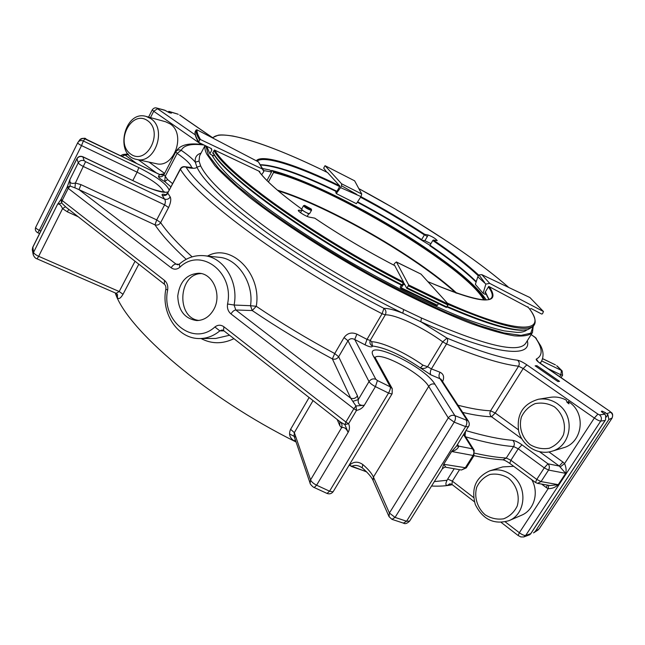 <?xml version="1.0" encoding="UTF-8"?>
<svg xmlns="http://www.w3.org/2000/svg" width="645" height="645" viewBox="0 0 645 645"><rect width="100%" height="100%" fill="white"/><g stroke="black" fill="none" stroke-linecap="round" stroke-linejoin="round"><path stroke-width="0.97" d="M327.547 172.546L339.915 186.115L336.601 192.008L335.747 192.121L336.279 193.573L356.379 203.691L360.998 196.612L340.568 187.622L341.592 185.8L341.56 183.769L361.74 194.016L354.629 180.826L325.024 165.684L323.677 168.168L326.838 172.199M356.693 194.363L341.592 185.8M486.08 293.62L485.201 294.362L483.105 293.273L485.878 284.074L477.808 276.81L478.945 274.931L481.783 274.633L489.716 283.381L543.469 311.527L530.029 297.668M484.564 282.389L478.945 274.931M261.66 174.755L263.837 171.522L258.468 161.935L196.967 129.782L196.048 130.056L195.032 132.104C194.855 134.853 196.064 138.288 198.668 142.424L211.407 148.584L211.866 150.011L210.81 148.302M164.467 280.373L62.17 200.498L61.646 203.022L66.298 207.44L164.33 284.179L164.467 280.373C167.144 282.704 168.208 285.896 167.668 289.944C160.944 320.597 193.178 346.897 214.89 326.983C217.849 324.725 220.848 324.653 223.88 326.765L345.913 422.048L344.873 424.62L348.131 432.368C346.26 428.401 344.083 426.853 341.584 427.732C342.382 425.531 342.035 423.644 340.528 422.064L344.873 424.62L348.582 423.717C349.864 426.579 349.719 429.457 348.131 432.368L316.598 485.193L314.236 487.515L327.055 493.441C329.627 494.352 331.707 493.691 333.312 491.458L332.739 491.837L329.563 491.192L327.055 493.441M68.749 209.359L67.314 211.81L62.549 208.658C60.88 204.892 59.211 203.441 57.55 204.296L33.54 252.38L33.234 254.823C34.266 257.145 35.539 258.484 37.055 258.839L38.668 256.315L119.196 291.524L116.156 293.338L37.055 258.839M65.468 206.739L62.549 208.658L38.668 256.315C35.757 254.96 34.048 253.646 33.54 252.38L32.887 247.172M224 330.893L219.824 330.877C213.826 335.835 207.255 338.391 200.111 338.544L215.817 338.448L229.564 335.247M392.241 388.637L375.422 358.136L373.568 356.435L390.298 386.871L377.422 380.526L375.422 386.637L388.524 393.063L391.636 393.958L392.136 393.708L392.241 388.637L390.298 386.871C390.604 388.322 390.007 390.386 388.524 393.063L329.563 491.192L316.598 485.193C313.438 483.573 311.422 481.807 310.559 479.904L310.124 483.258L294.064 436.101L294.338 432.642L310.559 479.904L341.584 427.732L339.802 425.66L339.859 421.588L340.528 422.064M61.646 203.022L61.082 199.297L57.55 204.296L61.646 203.022M76.932 158.638L32.685 247.374L32.29 249.768L32.645 247.648L76.924 158.855C78.311 156.662 80.286 156.001 82.834 156.856L82.794 156.711C80.27 155.792 78.319 156.437 76.932 158.638L78.271 162.806L69.845 179.689C69.458 182.93 71.313 184.043 75.392 183.035L74.941 187.848L70.136 186.05L67.136 187.179L69.845 179.689L70.136 186.05L68.233 188.372L171.175 267.788C174.053 269.771 176.915 269.61 179.77 267.32C200.41 246.801 234.466 271.916 227.548 304.005L234.095 305.037L235.812 309.987L350.727 398.199C353.468 399.078 355.717 398.312 357.475 395.901L358.298 399.61C357.709 403.947 359.717 405.826 364.312 405.253C362.474 408.083 359.878 409.793 356.524 410.381L355.967 405.971L364.312 405.253L375.422 386.637C372.205 384.936 370.077 383.251 369.021 381.574L358.298 399.61L352.815 401.359L350.727 398.199L332.369 358.878C334.932 359.725 337.029 359.015 338.649 356.758L357.475 395.901M37.781 232.772L39.313 230.321C36.846 229.128 35.644 228.112 35.709 227.282L35.717 227.274C34.83 229.652 35.523 231.482 37.781 232.772L39.571 233.563M457.015 445.292L458.474 447.041C457.361 449.113 455.096 450.597 451.653 451.5L473.833 455.612L474.131 450.242L472.503 448.856C474.148 450.799 474.309 453.04 472.995 455.596L465.118 468.085L461.465 470.012L466.279 467.875L443.679 464.271L445.953 467.294L461.465 470.012M116.245 293.37L117.527 294.596L117.398 297.692C118.712 299.498 120.583 298.369 123.01 294.297L119.196 291.524L135.047 261.257M233.942 338.673C222.598 344.14 211.641 344.091 201.063 338.536M313.051 400.601L294.338 432.642L290.605 429.304C288.46 434.141 289.71 438.028 294.346 440.978L295.249 439.592M389.411 513.025L389.04 516.629L391.975 519.346L395.054 517.403L389.411 513.025L448.283 417.896L454.193 422.153C455.62 419.524 455.846 417.347 454.878 415.622C452.258 414.775 450.057 415.533 448.283 417.896L428.707 386.387L373.439 477.074L389.411 513.025M213.656 309.673C209.496 316.76 203.86 320.388 196.773 320.565C184.712 318.783 178.367 310.608 177.754 296.031C179.713 281.575 186.784 273.98 198.958 273.238C213.253 273.585 222.17 295.362 213.656 309.673M508.582 478.203C516.621 485.056 520.063 496.061 517.226 506.019C514.25 512.13 509.719 516.395 503.64 518.814C497.134 519.765 490.958 518.411 485.096 514.758C477.244 507.857 473.962 497.053 476.703 487.273C479.582 481.243 484.008 476.978 489.982 474.47C496.424 473.39 502.624 474.639 508.582 478.203M296.079 442.01C206.368 397.594 126.799 329.111 115.262 292.951M442.591 381.622C444.518 377.196 443.671 374.076 440.043 372.254C438.761 374.681 438.656 376.688 439.729 378.268L466.795 419.814L468.431 421.209L469.221 423.12L469.205 425.249L456.426 446.235L451.653 451.5L443.679 464.271L442.244 468.923L409.656 521.063L406.568 521.225L403.415 523.119C405.052 524.224 407.132 523.538 409.656 521.063M362.168 467.77L362.796 464.521C358.031 461.207 353.565 461.449 349.38 465.255L351.557 466.359C354.169 465.093 356.927 465.126 359.837 466.464L362.168 467.77C371.181 475.72 372.81 479.759 373.1 480.525L373.439 477.074C371.649 473.22 368.101 469.036 362.796 464.521M227.548 304.005C226.975 308.165 228.12 311.471 230.975 313.922L353.847 408.712L345.913 422.048L348.582 423.717L356.524 410.381L353.847 408.712L355.967 405.971L352.815 401.359M170.216 196.951L167.869 193.242C166.483 195.37 164.588 196.056 162.193 195.298L164.54 199.095C165.596 200.426 165.612 202.345 164.604 204.844L168.563 207.553C170.748 202.828 171.296 199.297 170.216 196.951C168.813 199.095 166.926 199.813 164.54 199.095L85.559 161.685L75.392 183.035L80.972 184.631L79.013 189.63L74.941 187.848M85.559 161.685L84.221 160.734C81.657 159.904 79.674 160.597 78.271 162.806C78.883 163.903 80.665 165.176 83.608 166.628L164.604 204.844L156.711 219.905L154.994 224.871C157.364 225.524 159.251 224.774 160.645 222.63L156.711 219.905L80.972 184.631M132.854 180.479L137.127 172.175L81.528 145.585L83.358 140.997C81.068 140.07 79.238 140.554 77.876 142.456L77.755 142.69C77.779 143.359 79.037 144.319 81.528 145.585L39.313 230.321L40.845 231.007M147.6 120.671C164.096 132.088 146.584 166.007 130.596 154.002C114.552 142.601 131.403 109.182 147.6 120.671M136.442 163.306L125.049 154.985L122.945 154.518L120.752 155.759M562.601 375.221L562.118 370.891L561.432 370.415L560.876 374.793L562.601 375.221L561.037 377.672M537.503 483.355L541.05 481.597L536.761 479.42L535.519 482.5L537.503 483.355L549.959 485.548L558.239 484.661L541.05 481.597L548.556 470.068C549.806 467.722 549.613 465.634 547.968 463.811L544.259 467.875L536.761 479.42L510.888 460.256L506.269 458.031L502.987 459.837C504.358 460.054 506.615 461.231 509.744 463.368L510.888 460.256L518.225 448.791L513.605 446.55L506.269 458.031C497.311 457.523 486.846 455.918 474.865 453.217M511.574 474.986L513.896 476.929C527.868 489.055 525.062 514.396 509.082 520.62C494.151 524.966 482.895 519.62 475.317 504.567C470.955 488.426 475.76 477.179 489.749 470.842C497.36 468.681 504.632 470.068 511.574 474.986M554.442 406.842C562.787 413.55 566.366 424.628 563.44 434.819C560.36 441.115 555.668 445.582 549.363 448.227C542.622 449.388 536.213 448.202 530.134 444.671C521.982 437.907 518.564 427.038 521.402 417.033C524.377 410.817 528.956 406.35 535.148 403.625C541.824 402.335 548.258 403.407 554.442 406.842M457.16 445.058L458.547 446.09L458.474 447.041M452.282 484.701C446.542 485.951 439.632 486.394 431.553 486.032M366.65 471.906L349.38 465.255M377.422 380.526L375.825 379.268C373.068 378.365 370.802 379.139 369.021 381.574L347.986 340.762C349.784 338.536 352.025 338.109 354.726 339.488L356.87 334.126C351.614 331.957 347.333 333.11 344.035 337.593L347.986 340.762L338.649 356.758L334.731 353.557L332.369 358.878C304.23 343.793 277.511 327.684 252.211 310.543L235.812 309.987C234.095 310.172 232.49 311.487 230.975 313.922M207.561 256.065C230.676 242.584 262.072 273.407 256.267 306.286L250.518 305.706C254.146 282.8 237.328 258.476 219.292 257.315L204.328 255.726M159.807 174.537L162.121 174.972L164.362 173.795L159.807 174.537L84.842 138.869L83.358 140.997L138.796 167.595L137.127 172.175C152.615 179.979 161.427 186.518 163.564 191.783M150.712 118.575C167.345 128.863 154.889 164.548 136.611 159.412C114.02 155.638 124.146 109.626 146.165 116.439L150.712 118.575M548.718 485.322L548.161 488.66L546.226 487.523L547.492 485.104M513.71 466.311L502.745 466.899L490.015 470.753M521.426 515.282L521.636 515.194C534.173 510.114 539.244 492.482 531.754 479.711M560.32 466.851L564.568 463.57L562.875 462.038L559.263 466.045L565.657 473.349L548.556 470.068L544.259 467.875L518.225 448.791L521.958 444.816C518.233 442.196 515.162 440.696 512.735 440.333C514.516 442.131 514.807 444.203 513.605 446.55C500.73 445.614 484.758 442.381 465.69 436.859M557.385 403.714L559.747 405.576C575.437 418.258 570.583 446.38 551.943 451.242C538.212 455.596 522.321 445.953 518.725 431.465C516.274 414.679 522.813 403.947 538.341 399.279C545.106 398.223 551.459 399.698 557.385 403.714M538.744 399.207L550.145 397.36C555.724 396.457 561.102 397.385 566.278 400.142L567.044 402.319L568.963 403.843L568.35 401.4L571.027 403.456C586.321 415.751 581.605 443.042 563.424 447.783L563.093 447.88M474.397 501.762L451.927 484.427L452.339 481.138L447.719 479.05C445.413 483.145 445.292 485.274 447.348 485.435L449.823 483.79L451.919 484.411M440.043 372.254L431.408 368.892C430.118 371.327 429.949 373.318 430.908 374.866L441.011 379.187L468.431 421.209M191.621 167.724C191.218 164.604 186.389 159.831 177.149 153.389L181.221 150.325C178.907 149.374 177.085 149.906 175.746 151.93L177.149 153.389L165.241 176.246L167.619 179.584L164.693 181.527L165.241 176.246L163.886 174.747C162.564 176.746 160.75 177.278 158.444 176.343L159.565 174.521L86.099 139.191M136.611 159.412L156.171 163.653C174.182 168.7 186.429 133.926 170.038 123.84L165.555 121.744L146.165 116.439M518.346 429.763L495.215 413.01L490.579 410.792C489.442 413.066 489.757 415.057 491.546 416.775L495.215 413.01L523.216 368.521L594.343 418.033L597.899 414.114L599.495 414.88C601.535 416.662 601.946 418.726 600.721 421.088L525.699 535.455C524.232 535.648 522.111 534.737 519.346 532.722L548.161 488.66C552.047 488.725 555.409 487.394 558.239 484.661L565.657 473.349C566.512 470.471 566.141 467.206 564.568 463.57L594.343 418.033C597.262 419.992 599.39 421.008 600.721 421.088L605.083 420.484L530.746 533.649L525.699 535.455L523.74 536.954L520.878 536.946L518.161 535.527L501.246 522.474M567.519 402.673L568.35 401.4M430.908 374.866L420.363 367.908C422.975 368.948 425.394 368.553 427.611 366.731L442.712 341.834L446.525 344.011C447.832 341.552 447.985 339.576 446.985 338.093C477.711 350.815 501.238 358.201 517.572 360.233C519.402 361.909 519.733 363.901 518.572 366.215L490.579 410.792C481.823 410.446 470.963 408.591 458.015 405.237M205.021 145.552L199.611 155.832L199.023 161.048L200.668 165.934C207.601 180.269 230.475 201.579 269.288 229.87C307.528 257.21 358.185 287.291 403.665 309.552L421.467 318.001L420.854 321.766L446.985 338.093L442.712 341.834C423.096 327.394 395.401 314.268 385.283 314.857C386.476 312.301 386.033 310.132 383.952 308.35L382.082 313.744L385.283 314.857L370.23 340.423L371.714 341.705L372.439 346.01C370.19 344.833 369.456 342.971 370.23 340.423L367.005 339.383L356.87 334.126M533.52 532.899L535.229 531.464L608.856 419.516L612.097 418M606.34 417.025L607.896 414.662L608.856 419.516M523.74 536.954L529.738 534.745L530.746 533.649M607.896 414.662L605.341 412.623L602.172 411.131L601.317 411.357L605.647 415.203L605.574 419.847L605.083 420.484M375.825 379.268L354.726 339.488L365.078 344.849C369.819 347.115 372.278 347.502 372.439 346.01C385.218 347.615 401.19 354.911 420.363 367.908L422.983 365.191L427.611 366.731L431.408 368.892L446.525 344.011C477.921 356.911 501.939 364.312 518.572 366.215L523.216 368.521L526.844 364.836C522.958 362.232 519.862 360.7 517.572 360.233M166.096 195.048L164.959 194.782C165.055 195.274 166.007 194.629 167.797 192.855L180.431 169.24C181.834 167.087 183.728 166.41 186.107 167.2L185.131 166.741C183.035 166.362 181.439 167.079 180.342 168.877L180.431 169.24C197.507 198.7 288.621 265.877 382.082 313.744L367.005 339.383L365.078 344.849M164.596 110.15L169.482 112.738L171.401 113.157L169.675 111.738L168.821 111.367L168.345 112.286M535.382 337.472L540.647 345.744C543.59 351.436 543.816 356.733 541.316 361.619L540.236 363.329M559.562 381.348L557.885 381.558L535.14 365.828L536.898 365.691L559.562 381.348M536.301 366.634L536.898 365.691M200.668 165.934L196.927 167.168L195.322 162.201C192.629 158.912 187.929 154.945 181.221 150.325C183.752 145.181 191.315 143.408 203.893 145.02M527.312 340.737C532.399 358.797 492.667 354.766 420.854 321.766L402.77 313.212C394.595 309.947 388.33 308.334 383.952 308.35C292.62 261.443 203.296 195.959 186.107 167.2C192.186 168.676 195.79 168.659 196.927 167.168C203.804 181.761 226.919 203.449 266.272 232.24C305.053 260.056 356.548 290.645 402.77 313.212L403.665 309.552M199.023 161.048L195.322 162.201C194.661 157.59 196.564 154.566 201.038 153.123M526.941 329.805C525.127 331.538 521.829 332.401 517.048 332.409L504.164 330.877C493.264 328.386 480.106 324.266 464.682 318.533C432.223 305.77 390.628 285.275 349.453 261.499C318.316 243.141 290.693 225.137 266.579 207.497C251.816 196.282 239.464 186.042 229.515 176.786C221.066 168.232 215.22 161.008 211.987 155.131M402.786 221.267L427.345 236.497M436.254 242.27L443.107 246.809M478.372 275.875C467.23 265.345 452.04 253.558 432.787 240.512L433.319 240.045L437.229 240.617C435.593 238.61 432.593 236.739 428.224 235.014L424.757 234.345L421.37 240.045L429.957 245.31M476.115 282.042C464.972 271.255 449.581 259.161 429.941 245.777L430.005 245.229C449.75 258.677 465.174 270.803 476.26 281.599M432.787 240.512L430.005 245.229M422.346 240.23L424.886 240.682L430.925 243.665M298.78 211.205L299.361 210.173L301.626 210.609M299.361 210.173L298.337 210.278C297.426 211.197 306.286 216.696 309.398 217.139L314.736 218.147C339.713 235.022 366.441 250.873 394.909 265.692M527.167 329.756L521.595 330.256C507.51 330.151 482.654 322.403 447.025 307.004M441.277 304.448L438.673 303.271M401.843 285.413C313.825 240.779 224.525 176.383 212.931 152.712M361.74 194.016L360.998 196.612M341.56 183.769L325.024 165.684M336.287 191.646L336.698 191.847M485.629 292.951L484.943 292.596L488.716 286.412L528.44 307.536M529.674 309.165L531.141 308.552L541.647 314.042L542.501 313.784L543.469 311.527M489.716 283.381L485.878 284.074M481.783 274.633L529.956 297.563M483.105 293.273L475.357 284.389L477.808 276.81M258.468 161.935L263.249 169.828M213.406 153.51L212.689 153.171L212.987 152.397C225.476 176.416 314.558 240.424 402.149 284.897M206.739 146.367L210.068 154.107L213.398 155.792L214.067 154.534M210.052 153.446L211.866 150.011M262.104 168.885L200.563 139.586L199.619 139.909L198.668 142.424M259.524 172.022L259.782 171.538L258.734 171.046C265.119 180.205 279.422 192.863 301.658 209.028C279.374 192.791 265.111 180.157 258.887 171.11M394.732 265.595L403.641 282.357L401.642 285.751L401.335 285.155M212.987 152.397L214.366 149.987L258.734 171.046M393.756 265.087L394.563 263.442L396.361 261.951L421.008 274.109L396.498 262.096L408.712 284.985L406.785 288.339L446.388 307.447L406.834 288.339M406.785 288.339L404.181 283.437L400.795 288.275L400.158 287.057L401.295 285.13M448.364 304.553C500.036 326.572 528.674 333.32 534.286 324.79L533.238 326.475L527.795 329.619C515.678 332.094 488.854 324.395 447.324 306.512M401.263 287.823L437.471 305.27L436.883 305.657L400.843 288.283M437.471 305.27L438.366 303.771M421.008 274.109L448.275 304.142L446.388 307.447M340.568 187.622L336.279 193.573M198.91 320.452C175.996 317.993 178.254 273.746 201.288 273.585M262.313 168.522L269.626 169.933L271.416 171.159L271.561 172.005L266.941 180.503M268.409 181.963L273.569 172.489L273.416 171.643C331.659 185.55 467.165 267.03 484.79 299.877M271.279 171.07L271.634 170.425C308.882 179.786 378.276 215.43 428.522 249.921C458.152 270.223 477.397 286.864 486.257 299.844M271.634 170.425L273.416 171.643M310.729 209.254L311.285 209.061L304.625 205.328C305.101 206.561 307.133 207.867 310.729 209.254M304.625 205.328L303.513 205.682C304.65 207.343 307.117 208.867 310.914 210.262L311.575 210.197L311.285 209.061M303.513 205.682L301.602 209.278C303.819 211.52 306.456 212.995 309.519 213.721L311.575 210.197M301.9 210.109L308.665 213.898M300.618 212.56L301.868 210.157M214.89 326.983L219.824 330.877L222.122 329.998L223.541 330.53L223.88 326.765M78.239 216.776L67.314 211.81M289.532 433.972L295.918 437.246M339.802 425.66L337.174 419.484M200.111 338.544C177.915 339.302 160.96 313.454 165.821 289.307L167.668 289.944M62.17 200.498L61.082 199.297L67.136 187.179L68.233 188.372L62.17 200.498M117.398 297.692L115.391 293.007M138.812 264.2L123.01 294.297M309.116 397.522L290.605 429.304M296.007 441.817L294.346 440.978M179.77 267.32L179.358 264.103L177.738 264.772L176.02 264.087C174.239 264.176 172.626 265.409 171.175 267.788M77.747 142.698L35.717 227.274L77.755 142.69L79.827 139.723C81.238 138.296 82.907 138.014 84.842 138.869M547.75 368.521L560.876 374.793L559.65 376.712M447.017 480.275L434.311 481.613M406.568 521.225L395.054 517.403L454.193 422.153L465.642 426.611L406.568 521.225M179.358 264.103C186.599 257.774 194.79 254.969 203.933 255.678C223.493 256.944 238.819 281.502 234.095 305.037L250.518 305.706L252.211 310.543L256.267 306.286C281.051 323.032 307.205 338.786 334.731 353.557L344.035 337.593M186.187 259.306C172.03 246.237 161.629 234.764 154.994 224.871L79.013 189.63L176.02 264.087L179.02 264.361M122.034 156.372L125.049 154.985L128.557 154.606M539.712 451.822L559.263 466.045L547.968 463.811L521.958 444.816M465.053 435.851L465.464 431.771M466.158 430.666C484.653 436.093 500.181 439.31 512.735 440.333M463.61 434.738L472.503 448.856L458.547 446.09L457.547 444.445M366.433 471.688L351.485 466.48M468.56 426.821L465.642 426.611C467.053 423.991 467.214 421.806 466.133 420.048L454.878 415.622L434.948 384.259C432.456 383.436 430.376 384.146 428.707 386.387C421.475 373.479 380.477 351.299 375.084 357.451M84.221 160.734L82.834 156.856L141.207 184.567L82.794 156.711M138.796 167.595C156.84 176.73 166.974 184.268 169.175 190.219M168.353 191.791C164.378 193.427 155.324 191.025 141.207 184.567M156.332 172.868L138.352 159.791M542.614 358.725L555.377 364.86L542.639 358.652M556.651 365.707L561.432 370.415L541.703 360.95M473.583 497.497L452.339 481.138L459.554 469.673M454.201 468.738L447.719 479.05M546.226 487.523L541.566 484.064M462.699 412.421C474.019 415.082 483.629 416.533 491.546 416.775L521.724 438.729M452.185 484.621L447.348 485.435M466.795 419.814L466.133 420.048M373.568 356.435C362.313 337.053 424.031 365.417 434.948 384.259M168.563 207.553L160.645 222.63C167.353 232.442 177.843 243.85 192.113 256.847M162.193 195.298C161.629 194.072 162.742 193.871 165.539 194.693M158.444 176.343C158.412 177.456 160.492 179.181 164.693 181.527L170.933 186.857M163.886 174.747L175.948 151.527L163.886 174.747M164.58 173.376L149.019 162.097M518.161 535.527L519.346 532.722L505.277 521.894M562.875 462.038L548.968 451.96M606.848 413.671L610.63 412.236C612.702 413.937 613.153 415.928 611.968 418.21L539.188 528.844L535.229 531.464M539.26 528.674L612.065 418.129C614 412.365 610.509 412.598 609.944 411.357L610.017 411.51M167.619 179.584L172.61 183.664M201.288 144.391L153.712 111.271L150.47 117.616M165.451 110.521L156.566 107.989C154.969 107.522 153.542 108.126 152.285 109.803L153.712 111.271L157.517 108.723L195.274 134.902M540.018 363.167L541.316 361.619M371.714 341.705C382.558 342.156 405.318 352.662 422.983 365.191M170.385 112.996L170.683 112.432M169.03 111.424L177.641 114.06L169.675 111.738M177.641 114.06L178.238 114.359M179.673 115.084L212.399 137.627M538.148 361.635L536.334 359.072C543.09 355.435 542.695 348.195 535.165 337.343L531.149 334.61M536.334 359.072C535.729 359.684 537.204 361.264 540.76 363.796L541.082 364.022M540.76 363.796L609.944 411.357L537.946 361.643M610.63 412.236L609.775 411.341M604.397 414.066L605.341 412.623M601.624 411.962L602.172 411.131M599.495 414.88L604.599 414.203M597.899 414.114L526.844 364.836M421.467 318.001C483.597 345.373 518.338 353.815 525.683 343.334L532.456 332.53L533.165 326.588M205.126 145.601C204.481 147.786 205.054 150.664 206.835 154.244L214.882 165.66C223.339 174.892 235.022 185.558 249.921 197.676C282.155 222.839 328.507 252.8 376.019 278.85C411.478 297.885 444.856 313.486 472.172 323.959C489.144 329.974 503.156 333.933 514.21 335.827C523.426 336.569 529.513 335.464 532.456 332.53M205.892 145.972L208.44 155.187L218.865 168.7L237.32 186.139L263.362 206.803C293.991 229.185 332.36 253.525 372.391 275.826C398.981 290.105 424.104 302.529 447.743 313.091L479.009 325.467L503.753 332.909L521.087 335.384L530.746 333.183L532.98 326.846M260.306 164.701C275.81 165.152 301.368 174.029 336.988 191.323M357.604 201.812C379.816 213.584 401.101 226.153 421.467 239.513M260.378 164.918C276.294 165.797 301.747 174.747 336.746 191.758C301.481 174.65 276.036 165.733 260.411 165.007M357.33 202.224C379.599 214.027 400.94 226.629 421.354 240.021M424.225 234.804C403.923 221.533 382.711 209.012 360.579 197.249M339.665 186.558C299.014 166.563 264.039 154.969 257.033 161.185M485.177 292.217L488.95 299.062M485.346 291.927L489.015 299.401M427.845 281.639C466.649 298.224 487.934 303.553 491.7 297.635C493.022 295.305 491.917 291.733 488.402 286.92M424.886 240.682L428.224 235.014M339.617 185.784C297.805 165.209 262.031 153.526 256.283 160.79M424.757 234.345C404.399 221.042 383.13 208.488 360.95 196.685M314.671 218.115C339.673 235.014 366.425 250.881 394.925 265.708M427.869 281.663C481.541 304.142 502.02 305.819 489.297 286.711M478.775 275.197C467.585 264.708 452.435 252.993 433.319 240.045M325.048 165.709L354.629 180.826M212.253 137.772L218.276 135.168C219.816 134.958 222.815 134.539 232.982 136.055C256.597 141.005 288.17 153.196 327.7 172.618C271.44 144.835 221.074 127.847 212.729 138.022M529.851 297.49L543.3 311.398M508.72 287.444C475.034 257.686 415.952 219.219 358.846 188.638M198.644 141.755C196.096 137.675 194.919 134.378 195.104 131.854M199.619 139.909C197.056 135.845 195.862 132.564 196.048 130.056M200.563 139.586C197.999 135.539 196.798 132.273 196.967 129.782M214.89 150.237C227.475 174.021 316.244 237.626 403.447 281.994M213.955 150.559C226.516 174.464 315.695 238.408 403.302 282.937M404.995 284.945L403.431 284.147M446.993 307.06L407.277 287.88M448.17 305.109L408.446 285.888M448.275 304.142L408.712 284.985M447.332 303.102C522.168 336.44 549.395 332.506 527.812 306.818M263.644 170.546L271.561 172.005M273.569 172.489C331.361 186.228 465.714 266.933 483.766 299.852M456.982 293.386C417.525 256.855 328.765 205.82 277.342 190.09M455.95 293.024C416.13 256.702 329.595 206.94 278.18 190.799M223.541 330.53L339.859 421.588M165.821 289.307C166.144 287.049 165.652 285.34 164.33 284.179M466.279 467.875L474.148 455.41M310.124 483.258C309.503 483.484 313.285 487.572 314.236 487.515M32.29 249.768L33.234 254.823M473.986 455.66C484.879 457.982 494.546 459.369 502.995 459.837M509.744 463.368L535.519 482.5M442.252 468.907C444.308 467.246 445.542 466.706 445.953 467.286L445.953 467.286M391.975 519.346L403.415 523.119M389.04 516.629L373.1 480.525M392.136 393.708L333.312 491.458M122.945 154.518L120.639 155.703M474.131 450.242L463.981 434.15M163.733 192.258L164.443 191.718C165.725 192.516 153.478 190.759 141.118 184.406M79.827 139.723C83.294 138.014 85.374 137.796 86.059 139.07M122.993 154.51L128.024 153.978M562.118 370.891L557.288 366.134M521.636 515.194L509.082 520.62M375.39 358.088L374.866 357.362M551.943 451.242L563.424 447.783M167.797 192.855L180.342 168.877M152.285 109.803L148.568 117.1M533.721 532.786L538.22 529.876M605.566 419.847L530.585 534.004M203.006 144.593C193.04 143.416 181.245 142.876 175.948 151.527M164.741 110.19L156.566 107.989M180.052 115.262L212.447 137.578M536.334 338.383L531.182 334.561M192.371 167.644L185.131 166.741M357.33 202.232C379.607 214.035 400.956 226.645 421.37 240.045M429.909 245.761C449.605 259.185 465.005 271.287 476.107 282.075M485.145 292.274L488.854 299.449M206.561 146.286L210.068 154.107M526.86 329.821L527.795 329.619M400.795 288.275L436.883 305.657M534.286 324.79C537.245 320.162 532.06 311.866 527.916 306.867M508.768 287.468C492.506 273.254 472.084 257.96 447.517 241.585L415.203 220.961L392.636 207.505L358.838 188.63M278.221 190.831C329.531 206.916 416.186 256.742 455.894 293.007M308.544 213.979L309.519 213.721M301.9 210.254L301.602 209.278M307.246 216.43L308.632 213.955"/></g></svg>
